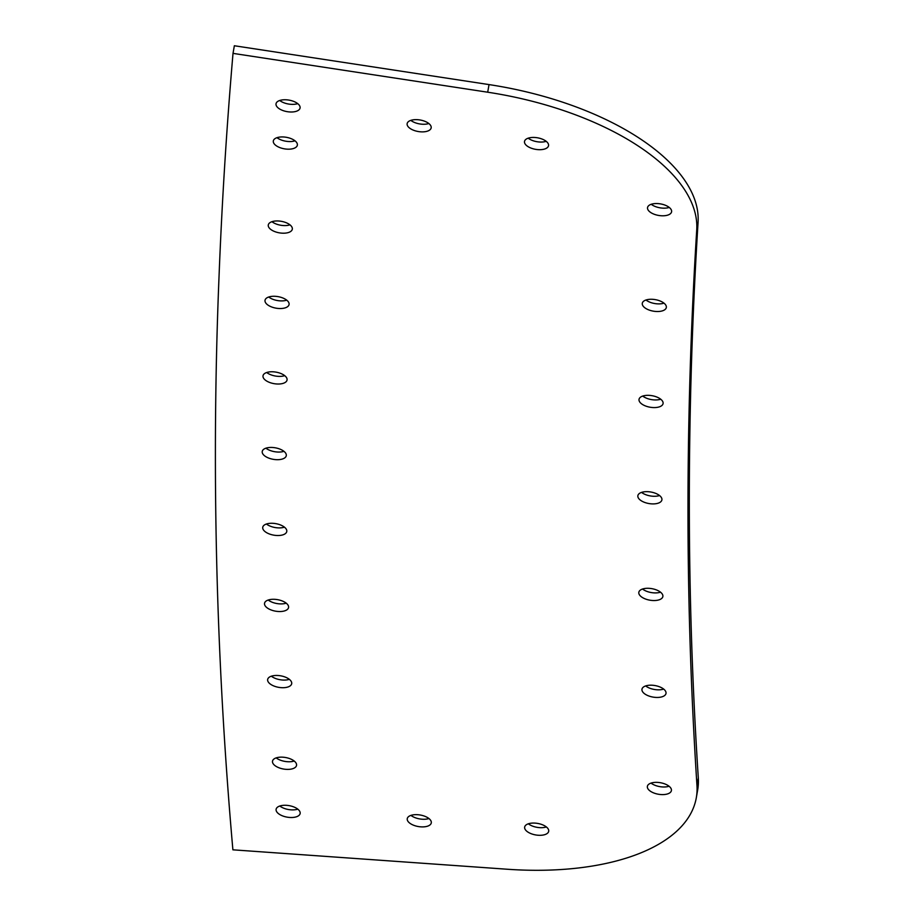 <?xml version="1.0" encoding="UTF-8"?>
<svg xmlns="http://www.w3.org/2000/svg" width="915" height="915" viewBox="0 0 915 915"><rect width="100%" height="100%" fill="white"/><g stroke="black" fill="none" stroke-linecap="round" stroke-linejoin="round"><path stroke-width="1.37" d="M410.824 120.368A12.204 5.845 -170.1 0 0 420.488 124.051A12.204 5.845 -170.1 0 0 428.826 123.525M419.162 119.842A12.204 5.845 -170.1 0 0 407.141 123.662A12.204 5.845 -170.1 0 0 419.162 131.669A12.204 5.845 -170.1 0 0 431.171 127.86A12.204 5.845 -170.1 0 0 419.162 119.842M641.552 492.384A12.204 5.845 -170.1 0 0 651.228 496.067A12.204 5.845 -170.1 0 0 659.555 495.541M649.89 491.87A12.204 5.845 -170.1 0 0 637.869 495.678A12.204 5.845 -170.1 0 0 649.89 503.696A12.204 5.845 -170.1 0 0 661.9 499.887A12.204 5.845 -170.1 0 0 649.89 491.87M651.228 204.285A12.204 5.845 -170.1 0 0 660.905 207.957A12.204 5.845 -170.1 0 0 669.231 207.442M659.566 203.759A12.204 5.845 -170.1 0 0 647.545 207.568A12.204 5.845 -170.1 0 0 659.566 215.585A12.204 5.845 -170.1 0 0 671.587 211.777A12.204 5.845 -170.1 0 0 659.566 203.759M265.922 448.178A12.204 5.845 -170.1 0 0 275.598 451.85A12.204 5.845 -170.1 0 0 283.936 451.324M274.26 447.652A12.204 5.845 -170.1 0 0 262.239 451.461A12.204 5.845 -170.1 0 0 274.26 459.479A12.204 5.845 -170.1 0 0 286.281 455.67A12.204 5.845 -170.1 0 0 274.26 447.652M276.193 757.883A12.192 5.845 -170.1 0 0 285.869 761.555A12.192 5.845 -170.1 0 0 294.195 761.028M284.531 757.357A12.192 5.845 -170.1 0 0 272.51 761.166A12.192 5.845 -170.1 0 0 284.531 769.183A12.192 5.845 -170.1 0 0 296.54 765.375A12.192 5.845 -170.1 0 0 284.531 757.357M279.716 100.478A12.204 5.845 -170.1 0 0 289.392 104.161A12.204 5.845 -170.1 0 0 297.73 103.635M288.053 99.964A12.204 5.845 -170.1 0 0 276.033 103.772A12.204 5.845 -170.1 0 0 288.053 111.79A12.204 5.845 -170.1 0 0 300.074 107.97A12.204 5.845 -170.1 0 0 288.053 99.964M651.045 783.091A12.204 5.845 -170.1 0 0 660.721 786.774A12.204 5.845 -170.1 0 0 669.059 786.248M659.383 782.565A12.204 5.845 -170.1 0 0 647.374 786.374A12.204 5.845 -170.1 0 0 659.383 794.392A12.204 5.845 -170.1 0 0 671.404 790.583A12.204 5.845 -170.1 0 0 659.383 782.565M642.513 589.02A12.192 5.845 -170.1 0 0 652.178 592.703A12.192 5.845 -170.1 0 0 660.516 592.177M650.839 588.505A12.192 5.845 -170.1 0 0 638.83 592.314A12.192 5.845 -170.1 0 0 650.839 600.332A12.192 5.845 -170.1 0 0 662.86 596.523A12.192 5.845 -170.1 0 0 650.839 588.505M266.425 524.009A12.204 5.845 -170.1 0 0 276.09 527.692A12.204 5.845 -170.1 0 0 284.428 527.166M274.763 523.483A12.204 5.845 -170.1 0 0 262.742 527.303A12.204 5.845 -170.1 0 0 274.763 535.309A12.204 5.845 -170.1 0 0 286.772 531.501A12.204 5.845 -170.1 0 0 274.763 523.483M279.796 806.001A12.192 5.845 -170.1 0 0 289.46 809.683A12.192 5.845 -170.1 0 0 297.798 809.157M288.133 805.486A12.192 5.845 -170.1 0 0 276.113 809.295A12.192 5.845 -170.1 0 0 288.133 817.301A12.192 5.845 -170.1 0 0 300.143 813.492A12.192 5.845 -170.1 0 0 288.133 805.486M271.961 221.693A12.204 5.845 -170.1 0 0 281.626 225.376A12.204 5.845 -170.1 0 0 289.964 224.85M280.299 221.167A12.204 5.845 -170.1 0 0 268.278 224.976A12.204 5.845 -170.1 0 0 280.299 232.993A12.204 5.845 -170.1 0 0 292.308 229.185A12.204 5.845 -170.1 0 0 280.299 221.167M528.195 138.165A12.192 5.845 -170.1 0 0 537.871 141.848A12.192 5.845 -170.1 0 0 546.198 141.322M536.533 137.65A12.192 5.845 -170.1 0 0 524.512 141.459A12.192 5.845 -170.1 0 0 536.533 149.477A12.192 5.845 -170.1 0 0 548.543 145.657A12.192 5.845 -170.1 0 0 536.533 137.65M645.979 300.006A12.192 5.845 -170.1 0 0 655.643 303.677A12.192 5.845 -170.1 0 0 663.981 303.151M654.317 299.479A12.192 5.845 -170.1 0 0 642.296 303.288A12.192 5.845 -170.1 0 0 654.317 311.306A12.192 5.845 -170.1 0 0 666.326 307.497A12.192 5.845 -170.1 0 0 654.317 299.479M645.647 685.93A12.204 5.845 -170.1 0 0 655.323 689.613A12.204 5.845 -170.1 0 0 663.661 689.087M653.985 685.404A12.204 5.845 -170.1 0 0 641.975 689.212A12.204 5.845 -170.1 0 0 653.985 697.241A12.204 5.845 -170.1 0 0 666.006 693.421A12.204 5.845 -170.1 0 0 653.985 685.404M410.938 815.391A12.192 5.845 -170.1 0 0 420.603 819.062A12.192 5.845 -170.1 0 0 428.929 818.536M419.264 814.865A12.192 5.845 -170.1 0 0 407.255 818.673A12.192 5.845 -170.1 0 0 419.264 826.691A12.192 5.845 -170.1 0 0 431.285 822.882A12.192 5.845 -170.1 0 0 419.264 814.865M268.713 297.009A12.204 5.845 -170.1 0 0 278.389 300.692A12.204 5.845 -170.1 0 0 286.727 300.166M277.051 296.483A12.204 5.845 -170.1 0 0 265.03 300.303A12.204 5.845 -170.1 0 0 277.051 308.321A12.204 5.845 -170.1 0 0 289.071 304.501A12.204 5.845 -170.1 0 0 277.051 296.483M268.209 600.023A12.204 5.845 -170.1 0 0 277.886 603.694A12.204 5.845 -170.1 0 0 286.223 603.168M276.547 599.497A12.204 5.845 -170.1 0 0 264.538 603.305A12.204 5.845 -170.1 0 0 276.547 611.323A12.204 5.845 -170.1 0 0 288.568 607.514A12.204 5.845 -170.1 0 0 276.547 599.497M277.005 137.673A12.204 5.845 -170.1 0 0 286.681 141.345A12.204 5.845 -170.1 0 0 295.007 140.83M285.343 137.147A12.204 5.845 -170.1 0 0 273.322 140.956A12.204 5.845 -170.1 0 0 285.343 148.973A12.204 5.845 -170.1 0 0 297.352 145.165A12.204 5.845 -170.1 0 0 285.343 137.147M642.719 396.069A12.204 5.845 -170.1 0 0 652.395 399.741A12.204 5.845 -170.1 0 0 660.733 399.215M651.057 395.543A12.204 5.845 -170.1 0 0 639.036 399.352A12.204 5.845 -170.1 0 0 651.057 407.369A12.204 5.845 -170.1 0 0 663.078 403.561A12.204 5.845 -170.1 0 0 651.057 395.543M528.344 823.797A12.204 5.845 -170.1 0 0 538.009 827.48A12.204 5.845 -170.1 0 0 546.346 826.954M536.682 823.271A12.204 5.845 -170.1 0 0 524.661 827.091A12.204 5.845 -170.1 0 0 536.682 835.098A12.204 5.845 -170.1 0 0 548.691 831.289A12.204 5.845 -170.1 0 0 536.682 823.271M266.7 372.508A12.204 5.845 -170.1 0 0 276.376 376.179A12.204 5.845 -170.1 0 0 284.714 375.665M275.038 371.982A12.204 5.845 -170.1 0 0 263.017 375.791A12.204 5.845 -170.1 0 0 275.038 383.808A12.204 5.845 -170.1 0 0 287.058 380A12.204 5.845 -170.1 0 0 275.038 371.982M271.343 676.196A12.204 5.845 -170.1 0 0 281.008 679.868A12.204 5.845 -170.1 0 0 289.346 679.342M279.681 675.67A12.204 5.845 -170.1 0 0 267.66 679.479A12.204 5.845 -170.1 0 0 279.681 687.497A12.204 5.845 -170.1 0 0 291.691 683.688A12.204 5.845 -170.1 0 0 279.681 675.67M696.967 785.539A17675.81 8469.755 9.9 0 1 688.057 484.126A19166.048 9183.844 9.9 0 1 696.738 229.837A219.84 105.339 -170.1 0 0 487.695 92.209L233.016 53.379A20578.247 9860.52 -170.1 0 0 219.051 276.056A18540.794 8884.238 -170.1 0 0 232.89 849.818L507.436 869.25A219.886 105.362 -170.1 0 0 696.315 797.731A219.886 105.362 -170.1 0 0 696.967 785.539L698.305 777.91A17675.81 8469.755 9.9 0 1 689.395 476.498A19166.048 9183.844 9.9 0 1 698.076 222.208A219.84 105.339 -170.1 0 0 489.033 84.592L234.354 45.75L233.016 53.379M696.315 797.731L697.653 790.102A219.886 105.362 -170.1 0 0 698.305 777.91M688.057 484.126L689.395 476.498M696.738 229.837L698.076 222.208M487.695 92.209L489.033 84.592"/></g></svg>
